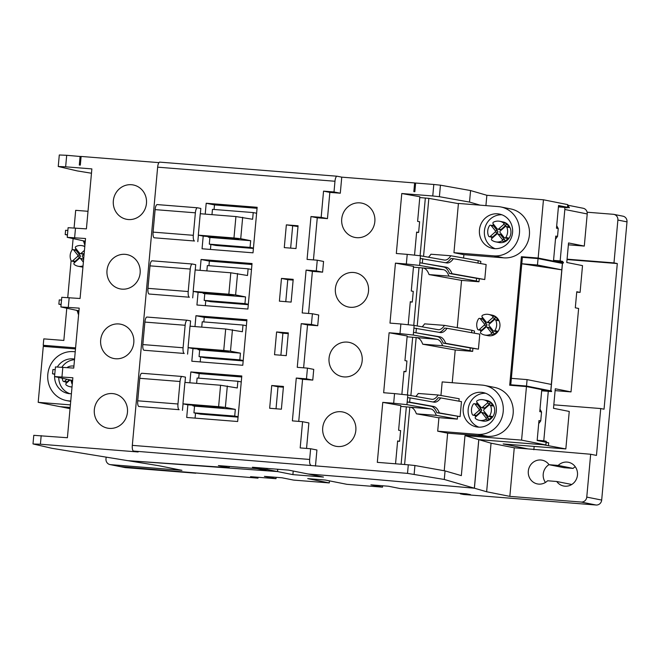 <?xml version="1.0" encoding="UTF-8"?>
<svg xmlns="http://www.w3.org/2000/svg" width="660" height="660" viewBox="0 0 660 660"><rect width="100%" height="100%" fill="white"/><g stroke="black" fill="none" stroke-linecap="round" stroke-linejoin="round"><path stroke-width="0.99" d="M493.655 226.05L491.172 225.555A1.073 1.023 -78.7 0 0 490.594 225.2L493.078 225.695A1.073 1.023 101.3 0 1 493.655 226.05L497.698 231.099A1.073 1.023 101.3 0 1 497.558 232.609L492.665 236.948A1.073 1.023 101.3 0 1 491.807 237.188L489.316 236.692A1.073 1.023 -78.7 0 0 490.182 236.453L492.665 236.948M497.558 232.609L495.074 232.114A1.073 1.023 -78.7 0 0 495.206 230.604L497.698 231.099M506.005 226.429A1.073 1.023 -78.7 0 0 505.147 226.669L500.255 231A1.073 1.023 -78.7 0 0 500.115 232.518L504.157 237.567A1.073 1.023 -78.7 0 0 505.774 237.468A10.477 9.95 -78.7 0 0 507.589 232.345A10.477 9.95 -78.7 0 0 506.731 227.015A1.073 1.023 -78.7 0 0 506.005 226.429L508.497 226.924A1.073 1.023 101.3 0 1 509.215 227.51A10.477 9.95 -78.7 0 0 505.948 223.426A1.073 1.023 101.3 0 1 506.005 225.126L503.514 224.631A1.073 1.023 -78.7 0 0 503.456 222.931A10.477 9.95 -78.7 0 0 499.711 221.282A10.477 9.95 -78.7 0 0 493.507 222.139A1.073 1.023 -78.7 0 0 493.144 223.806L497.186 228.855A1.073 1.023 -78.7 0 0 498.622 228.971L501.113 229.465A1.073 1.023 101.3 0 1 500.247 229.705L497.764 229.21M497.566 233.912L500.049 234.407A1.073 1.023 101.3 0 1 500.627 234.762L498.143 234.267A1.073 1.023 -78.7 0 0 496.699 234.151L491.807 238.491A1.073 1.023 -78.7 0 0 491.865 240.19A10.477 9.95 -78.7 0 0 495.619 241.84A10.477 9.95 -78.7 0 0 501.814 240.983A1.073 1.023 -78.7 0 0 502.178 239.316L504.669 239.811A1.073 1.023 101.3 0 1 504.306 241.477A10.477 9.95 -78.7 0 0 508.266 237.963A1.073 1.023 101.3 0 1 507.218 238.417L504.735 237.922M482.683 319.217L480.199 318.722A1.073 1.023 -78.7 0 0 479.622 318.367L482.105 318.862A1.073 1.023 101.3 0 1 482.683 319.217L486.717 324.266A1.073 1.023 101.3 0 1 486.585 325.776L481.693 330.115A1.073 1.023 101.3 0 1 480.827 330.355L478.343 329.86A1.073 1.023 -78.7 0 0 479.209 329.62L481.693 330.115M486.585 325.776L484.093 325.281A1.073 1.023 -78.7 0 0 484.234 323.771L486.717 324.266M495.033 319.588A1.073 1.023 -78.7 0 0 494.167 319.836L489.283 324.167A1.073 1.023 -78.7 0 0 489.142 325.685L493.177 330.734A1.073 1.023 -78.7 0 0 494.802 330.635A10.477 9.95 -78.7 0 0 496.617 325.512A10.477 9.95 -78.7 0 0 495.751 320.183A1.073 1.023 -78.7 0 0 495.033 319.588L497.516 320.084A1.073 1.023 101.3 0 1 498.242 320.677A10.477 9.95 -78.7 0 0 494.967 316.594A1.073 1.023 101.3 0 1 495.025 318.293L492.541 317.798A1.073 1.023 -78.7 0 0 492.484 316.099A10.477 9.95 -78.7 0 0 488.738 314.449A10.477 9.95 -78.7 0 0 482.534 315.307A1.073 1.023 -78.7 0 0 482.171 316.973L486.205 322.022A1.073 1.023 -78.7 0 0 487.649 322.129L490.132 322.625A1.073 1.023 101.3 0 1 489.274 322.872L486.791 322.377M486.585 327.079L489.077 327.575A1.073 1.023 101.3 0 1 489.654 327.929L487.171 327.434A1.073 1.023 -78.7 0 0 485.727 327.319L480.835 331.658A1.073 1.023 -78.7 0 0 480.892 333.358A10.477 9.95 -78.7 0 0 484.638 335.008A10.477 9.95 -78.7 0 0 490.842 334.15A1.073 1.023 -78.7 0 0 491.205 332.483L493.688 332.978A1.073 1.023 101.3 0 1 493.325 334.645A10.477 9.95 -78.7 0 0 497.285 331.13A1.073 1.023 101.3 0 1 496.246 331.584L493.754 331.089M477.419 404.539L474.928 404.044A1.073 1.023 -78.7 0 0 474.35 403.689L476.834 404.184A1.073 1.023 101.3 0 1 477.419 404.539L481.454 409.588A1.073 1.023 101.3 0 1 481.313 411.097L476.421 415.437A1.073 1.023 101.3 0 1 475.563 415.676L473.071 415.181A1.073 1.023 -78.7 0 0 473.938 414.942L476.421 415.437M481.313 411.097L478.83 410.602A1.073 1.023 -78.7 0 0 478.97 409.093L481.454 409.588M481.321 412.401L483.805 412.896A1.073 1.023 101.3 0 1 484.382 413.251L481.899 412.756A1.073 1.023 -78.7 0 0 480.455 412.64L475.563 416.98A1.073 1.023 -78.7 0 0 475.621 418.679A10.477 9.95 -78.7 0 0 479.374 420.329A10.477 9.95 -78.7 0 0 485.57 419.471A1.073 1.023 -78.7 0 0 485.933 417.805L488.425 418.3A1.073 1.023 101.3 0 1 488.062 419.966A10.477 9.95 -78.7 0 0 492.022 416.452A1.073 1.023 101.3 0 1 490.974 416.905L488.491 416.411A1.073 1.023 -78.7 0 0 489.53 415.957A10.477 9.95 -78.7 0 0 491.345 410.834A10.477 9.95 -78.7 0 0 490.487 405.504A1.073 1.023 -78.7 0 0 488.903 405.157L484.011 409.489A1.073 1.023 -78.7 0 0 483.871 411.007L487.913 416.048A1.073 1.023 -78.7 0 0 488.491 416.411M489.761 404.91L492.253 405.405A1.073 1.023 101.3 0 1 492.97 405.999A10.477 9.95 -78.7 0 0 489.704 401.907A1.073 1.023 101.3 0 1 489.761 403.615L487.27 403.12A1.073 1.023 -78.7 0 0 487.22 401.42A10.477 9.95 -78.7 0 0 483.466 399.77A10.477 9.95 -78.7 0 0 477.262 400.628A1.073 1.023 -78.7 0 0 476.899 402.295L480.942 407.335A1.073 1.023 -78.7 0 0 482.377 407.451L484.869 407.946A1.073 1.023 101.3 0 1 484.003 408.193L481.519 407.698M479.374 420.329L482.691 420.989A10.477 9.95 -78.7 0 0 494.662 411.493A10.477 9.95 -78.7 0 0 486.783 400.43L483.466 399.77M474.35 403.689A1.073 1.023 -78.7 0 0 473.311 404.135A10.477 9.95 -78.7 0 0 471.496 409.258A10.477 9.95 -78.7 0 0 472.354 414.596A1.073 1.023 -78.7 0 0 473.071 415.181M477.329 402.823A10.477 9.95 -78.7 0 0 476.207 404.06M495.619 241.84L498.935 242.5A10.477 9.95 -78.7 0 0 510.906 233.005A10.477 9.95 -78.7 0 0 503.027 221.941L499.711 221.282M490.594 225.2A1.073 1.023 -78.7 0 0 489.547 225.646A10.477 9.95 -78.7 0 0 487.74 230.769A10.477 9.95 -78.7 0 0 488.598 236.107A1.073 1.023 -78.7 0 0 489.316 236.692M493.573 224.334A10.477 9.95 -78.7 0 0 492.451 225.572M484.638 335.008L487.954 335.668A10.477 9.95 -78.7 0 0 499.925 326.172A10.477 9.95 -78.7 0 0 492.046 315.109L488.738 314.449M479.622 318.367A1.073 1.023 -78.7 0 0 478.574 318.813A10.477 9.95 -78.7 0 0 476.759 323.936A10.477 9.95 -78.7 0 0 477.626 329.274A1.073 1.023 -78.7 0 0 478.343 329.86M482.592 317.501A10.477 9.95 -78.7 0 0 481.478 318.739M463.204 408.4A17.49 16.599 -78.7 0 0 476.347 426.871A17.49 16.599 -78.7 0 0 496.32 411.031A17.49 16.599 -78.7 0 0 483.178 392.568A17.49 16.599 -78.7 0 0 463.204 408.4M485.62 393.261A17.49 16.599 -78.7 0 0 468.171 409.39A17.49 16.599 -78.7 0 0 478.871 427.16M479.449 229.911A17.49 16.599 -78.7 0 0 492.591 248.383A17.49 16.599 -78.7 0 0 512.564 232.543A17.49 16.599 -78.7 0 0 499.422 214.079A17.49 16.599 -78.7 0 0 479.449 229.911M501.864 214.772A17.49 16.599 -78.7 0 0 484.415 230.901A17.49 16.599 -78.7 0 0 495.115 248.672M76.131 250.445L73.623 249.942A1.073 1.023 -78.8 0 0 73.037 249.587L75.553 250.09A1.073 1.023 101.2 0 1 76.131 250.445L80.165 255.486A1.073 1.023 101.2 0 1 80.025 257.004L75.141 261.343A1.073 1.023 101.2 0 1 74.283 261.583L71.767 261.088A1.073 1.023 -78.8 0 0 72.625 260.84L75.141 261.343M80.025 257.004L77.517 256.509A1.073 1.023 -78.8 0 0 77.649 254.991L80.165 255.486M80 258.299L82.516 258.794A1.073 1.023 101.2 0 1 83.094 259.149L80.578 258.654A1.073 1.023 -78.8 0 0 79.142 258.538L74.258 262.878A1.073 1.023 -78.8 0 0 74.316 264.577A10.477 9.941 -78.8 0 0 78.07 266.227A10.477 9.941 -78.8 0 0 83.044 265.881M84.793 246.625A10.477 9.941 -78.8 0 0 82.137 245.668A10.477 9.941 -78.8 0 0 75.958 246.526A1.073 1.023 -78.8 0 0 75.595 248.193L79.621 253.242A1.073 1.023 -78.8 0 0 81.064 253.358L83.572 253.852A1.073 1.023 101.2 0 1 82.715 254.092L80.206 253.597M69.828 380.127L66.19 383.361A1.073 1.023 -78.8 0 0 66.247 385.06A10.477 9.941 -78.8 0 0 70.026 386.727A10.477 9.941 -78.8 0 0 72.031 386.9M73.92 366.127A10.477 9.941 -78.8 0 0 67.749 367.108A1.073 1.023 -78.8 0 0 67.279 367.595M73.037 249.587A1.073 1.023 -78.8 0 0 71.998 250.041A10.477 9.941 -78.8 0 0 70.191 255.164A10.477 9.941 -78.8 0 0 71.049 260.494A1.073 1.023 -78.8 0 0 71.767 261.088M76.032 248.737A10.477 9.941 -78.8 0 0 74.926 249.967M54.607 376.604A17.49 16.599 -78.7 0 0 67.831 393.426A17.49 16.599 -78.7 0 0 69.663 393.682A17.49 16.599 -78.7 0 0 71.404 393.723M74.555 359.106A17.49 16.599 -78.7 0 0 72.831 358.875A17.49 16.599 -78.7 0 0 57.403 366.886M549.046 464.706L558.203 465.432A12.103 11.492 101.3 0 1 567.113 462.091A12.103 11.492 101.3 0 1 568.375 462.264A12.103 11.492 101.3 0 1 577.401 475.72A12.103 11.492 101.3 0 1 564.919 486.189A12.103 11.492 101.3 0 1 563.648 486.016A12.103 11.492 101.3 0 1 556.735 481.495L547.586 480.769A12.103 11.492 101.3 0 1 538.676 484.102A12.103 11.492 101.3 0 1 537.405 483.928A12.103 11.492 101.3 0 1 528.388 470.473A12.103 11.492 101.3 0 1 540.87 460.004A12.103 11.492 101.3 0 1 542.132 460.185A12.103 11.492 101.3 0 1 549.046 464.706L563.962 467.676L573.119 468.402A12.103 11.492 101.3 0 1 575.248 466.727M545.457 482.443A12.103 11.492 101.3 0 1 549.005 464.64M556.735 481.495L571.651 484.465A12.103 11.492 101.3 0 0 571.7 484.531M359.865 202.868A17.49 16.599 101.3 0 1 361.697 203.115A17.49 16.599 101.3 0 1 374.731 222.552A17.49 16.599 101.3 0 1 356.697 237.674A17.49 16.599 101.3 0 1 354.865 237.418A17.49 16.599 101.3 0 1 341.839 217.99A17.49 16.599 101.3 0 1 359.865 202.868M353.529 272.481A17.49 16.599 101.3 0 1 355.361 272.737A17.49 16.599 101.3 0 1 368.395 292.165A17.49 16.599 101.3 0 1 350.361 307.288A17.49 16.599 101.3 0 1 348.529 307.04A17.49 16.599 101.3 0 1 335.503 287.603A17.49 16.599 101.3 0 1 353.529 272.481M347.193 342.103A17.49 16.599 101.3 0 1 349.024 342.35A17.49 16.599 101.3 0 1 362.06 361.787A17.49 16.599 101.3 0 1 344.025 376.909A17.49 16.599 101.3 0 1 342.193 376.654A17.49 16.599 101.3 0 1 329.167 357.217A17.49 16.599 101.3 0 1 347.193 342.103M340.857 411.716A17.49 16.599 101.3 0 1 342.688 411.972A17.49 16.599 101.3 0 1 355.724 431.401A17.49 16.599 101.3 0 1 337.689 446.523A17.49 16.599 101.3 0 1 335.866 446.267A17.49 16.599 101.3 0 1 322.831 426.838A17.49 16.599 101.3 0 1 340.857 411.716M128.32 219.532A17.49 16.599 -78.7 0 0 146.347 204.41A17.49 16.599 -78.7 0 0 133.32 184.973A17.49 16.599 -78.7 0 0 131.488 184.718A17.49 16.599 -78.7 0 0 113.454 199.84A17.49 16.599 -78.7 0 0 126.489 219.277A17.49 16.599 -78.7 0 0 128.32 219.532M121.985 289.146A17.49 16.599 -78.7 0 0 140.019 274.024A17.49 16.599 -78.7 0 0 126.984 254.595A17.49 16.599 -78.7 0 0 125.152 254.339A17.49 16.599 -78.7 0 0 107.118 269.462A17.49 16.599 -78.7 0 0 120.153 288.89A17.49 16.599 -78.7 0 0 121.985 289.146M115.648 358.76A17.49 16.599 -78.7 0 0 133.683 343.637A17.49 16.599 -78.7 0 0 120.648 324.209A17.49 16.599 -78.7 0 0 118.817 323.953A17.49 16.599 -78.7 0 0 100.782 339.075A17.49 16.599 -78.7 0 0 113.817 358.512A17.49 16.599 -78.7 0 0 115.648 358.76M109.312 428.381A17.49 16.599 -78.7 0 0 127.347 413.259A17.49 16.599 -78.7 0 0 114.312 393.822A17.49 16.599 -78.7 0 0 112.48 393.575A17.49 16.599 -78.7 0 0 94.446 408.697A17.49 16.599 -78.7 0 0 107.481 428.126A17.49 16.599 -78.7 0 0 109.312 428.381M492.541 317.798L487.649 322.129M487.171 327.434L491.205 332.483M503.514 224.631L498.622 228.971M498.143 234.267L502.178 239.316M487.27 403.12L482.377 407.451M481.899 412.756L485.933 417.805M452.232 382.717L455.21 349.998L472.651 351.384L472.898 348.67M444.221 470.753L447.645 433.166L487.468 436.334A24.75 23.496 -78.7 0 0 512.985 414.925A24.75 23.496 -78.7 0 0 494.538 387.42L484.597 385.44A24.75 23.496 -78.7 0 0 482.006 385.085L442.183 381.917L440.946 395.497M521.582 440.121L545.861 444.956L478.772 439.626L474.35 488.194L444.279 479.473L445.063 470.902L461.34 475.629L464.986 435.625L521.582 440.121L526.457 386.57L509.71 385.242L521.4 256.715L522.423 256.798L521.788 263.761L537.463 265.007L538.048 258.58L522.373 257.334M551.314 384.433L562.435 262.878L538.156 258.043L522.423 256.798L529.84 257.928M538.156 258.043L543.452 199.782L567.74 204.617L567.493 207.289L558.541 205.507L556.479 228.203L558.244 228.55L557.527 236.437L555.761 236.082L553.558 260.312L562.592 262.111L562.65 261.401L556.628 260.923M485.917 205.615L486.857 195.286L543.452 199.782M503.712 257.846A24.75 23.496 -78.7 0 0 529.229 236.437A24.75 23.496 -78.7 0 0 510.782 208.939L500.841 206.959A24.75 23.496 -78.7 0 0 498.251 206.596L458.428 203.437L453.94 252.697L463.889 254.677L503.712 257.846L493.762 255.865A24.75 23.496 -78.7 0 0 519.288 234.457A24.75 23.496 -78.7 0 0 500.841 206.959M463.584 258.043L463.889 254.677M457.248 327.657L461.546 280.385L478.987 281.771L479.234 279.048M480.645 263.554L480.835 261.418L478.178 260.65L477.955 263.076M474.309 333.176L474.499 331.039L471.842 330.264L471.619 332.698M478.178 260.65L450.813 255.758A26.903 10.09 -85.6 0 1 444.716 260.098A26.903 10.09 -85.6 0 1 444.345 260.048L420.478 255.783L420.238 258.464L446.581 262.919A29.593 11.096 94.4 0 0 447.002 262.969A29.593 11.096 94.4 0 0 453.379 258.687L486.131 264.536L484.762 279.535L476.569 278.322L476.33 280.995L448.965 276.111L429.074 274.585L461.546 280.385M471.842 330.264L444.477 325.38A26.903 10.09 -85.6 0 1 438.38 329.711A26.903 10.09 -85.6 0 1 438.009 329.662L414.142 325.405L413.902 328.078L440.245 332.533A29.593 11.096 94.4 0 0 440.665 332.582A29.593 11.096 94.4 0 0 447.043 328.309L479.795 334.15L478.426 349.148L470.233 347.935L469.994 350.617L442.629 345.724L422.738 344.198L455.21 349.998M567.072 259.165L613.981 262.894L617.884 220.052A5.379 5.107 -78.7 0 0 613.272 214.294L587.111 212.215M526.457 386.57L541.786 389.623L539.781 411.642L541.546 411.997L540.738 420.89L538.972 420.544L537.158 440.492L546.191 442.291L546.282 441.309L537.884 440.641M581.179 502.045A5.379 5.107 -78.7 0 0 586.765 497.095L601.681 500.065A5.379 5.107 101.3 0 1 596.095 505.015L581.179 502.045L509.842 496.378L486.635 491.758L491.056 443.19L478.822 439.634L543.403 444.766L565.834 448.932L569.25 411.444L553.501 408.309L555.283 388.765L571.024 391.9L578.622 308.467L575.306 307.808L576.766 291.736L580.082 292.397L582.516 265.625L566.775 262.49L568.549 242.946L584.298 246.081L587.218 213.947L564.836 209.492L560.159 260.898L562.65 261.401M565.834 448.932L503.159 443.949L528.025 448.899L514.264 447.81L491.056 443.19M555.11 390.629L571.024 391.9M576.733 292.132L580.082 292.397M458.939 401.181L459.162 398.747L438.141 394.993L418.25 393.467A26.903 10.09 94.4 0 1 415.734 396.437M484.597 385.44A24.75 23.496 -78.7 0 1 503.044 412.945A24.75 23.496 -78.7 0 1 477.518 434.354L437.695 431.186L438.933 417.64L457.306 419.1L436.293 415.346L416.402 413.82L438.916 417.838M439.395 196.696L469.524 202.075L470.572 190.558L440.443 185.179L439.395 196.696L432.762 195.979L433.81 184.47L415.643 183.026L414.851 191.697L413.837 191.614L414.628 182.944L341.756 177.152L340.296 193.215L329.851 192.39L323.548 191.136L334.001 191.969L334.975 181.252L157.641 167.17L132.322 445.368L309.655 459.459L310.629 448.742L300.185 447.917L302.569 421.69L292.38 420.874L296.274 378.04L306.471 378.848L307.445 368.132L297.256 367.323L301.224 323.656L311.421 324.464L312.394 313.756L302.197 312.947L306.1 270.105L316.288 270.913L317.262 260.205L307.073 259.397L310.975 216.554L321.164 217.363L323.548 191.136M416.608 232.394L418.63 232.444L419.603 221.735L417.615 221.38L419.851 196.746L401.775 193.52L432.762 195.979M419.776 197.554L428.835 198.355L458.411 203.635M480.158 205.161L469.524 202.075M518.191 385.91L510.774 384.78L511.36 378.353L527.092 379.607L526.507 386.034L510.774 384.78L510.724 385.316M541.753 390.035L550.688 391.397L550.729 390.86L539.253 389.12M537.463 265.007L561.751 269.833L521.788 263.761L511.36 378.353M545.861 444.956L546.109 442.274M478.772 439.626L464.986 435.625M472.651 351.384L469.994 350.617M486.857 195.286L470.572 190.558M84.455 250.346L81.064 253.358M83.721 258.373L82.549 256.905A1.073 1.023 -78.8 0 1 82.69 255.387L84.109 254.133M80.578 258.654L83.383 262.16M74.506 359.692A17.49 16.599 -78.7 0 0 61.9 367.166M58.748 377.578A17.49 16.599 -78.7 0 0 69.927 393.698M74.085 227.898L75.685 210.325L88.011 211.299M52.264 347.086L43.213 345.296L43.799 338.869L63.838 340.453L66.767 308.352M67.749 297.52L71.107 260.609M72.08 249.934L73.103 238.73M43.213 345.296L75.578 347.861M78.07 266.227L81.419 266.896A10.477 9.941 -78.8 0 0 82.937 267.069M75.224 351.78L73.483 351.64A24.75 23.496 -78.7 0 0 47.965 373.048A24.75 23.496 -78.7 0 0 66.412 400.554L70.554 401.379A24.75 23.496 -78.7 0 0 70.711 401.404M75.487 348.925L43.279 346.368L38.189 402.328L70.389 404.885M120.136 466.587A5.379 5.107 -78.7 0 0 120.871 466.702L195.838 473.096M596.095 505.015L463.609 494.488L460.3 493.829L470.489 494.637L466.348 493.812L400.092 488.548L388.492 486.238L370.912 484.844L382.511 487.154L346.846 484.316L325.298 480.034L307.717 478.632L329.266 482.922L293.593 480.092L281.993 477.782L264.412 476.38L276.012 478.69L250.536 476.668L257.994 478.154L258.076 477.271M277.769 469.252L277.563 471.578L127.867 460.663L158.722 465.704L181.929 470.324L110.591 464.656L120.532 466.636A5.379 5.107 101.3 0 1 119.971 466.562L110.03 464.582A5.379 5.107 -78.7 0 0 110.591 464.656M257.994 478.154L120.532 466.636M486.635 491.758L474.4 488.21L356.548 477.848M277.563 471.578L292.891 474.631L323.466 477.056L308.137 474.004L356.54 477.856L308.055 473.987L288.577 470.118L252.392 467.239L261.17 468.988L218.377 465.589L229.07 467.717L229.185 466.447M110.03 464.582A5.379 5.107 -78.7 0 1 105.98 458.898L106.144 457.132M70.043 408.672L60.109 406.651M195.83 473.212L125.507 467.627A5.379 5.107 101.3 0 1 124.946 467.552L120.301 466.628M277.687 469.252L277.48 471.562L267.795 470.794L257.4 468.724L267.077 469.491L277.48 471.562M444.279 479.473L407.517 473.377L133.493 451.052L138.138 451.976L40.4 444.213L33.33 444.015L51.917 448.297L127.751 460.655L229.07 467.717M229.152 467.734L229.267 466.455M433.81 184.47L440.443 185.179M58.245 166.501L59.293 154.984L66.693 155.298L65.645 166.815L58.245 166.501L77.162 170.899L91.476 173.233M81.106 156.569L66.693 155.298M474.35 488.194L356.507 477.84M407.517 473.377L408.301 464.813L377.314 462.346L382.767 402.369L393.673 403.235L394.548 393.599L383.65 392.733L389.103 332.755L400.001 333.622L400.884 323.977L389.986 323.111L395.439 263.134L406.337 264L407.22 254.364L396.322 253.498L401.775 193.52M313.442 259.9L317.27 217.808L327.459 218.617L329.851 192.39M308.566 313.45L312.394 271.359L322.591 272.167L323.565 261.459L317.262 260.205M303.616 367.834L307.527 324.91L317.716 325.718L318.689 315.01L312.394 313.756M298.741 421.385L302.577 379.286L312.766 380.102L313.739 369.385L307.445 368.132M306.545 448.42L308.872 422.944L302.569 421.69M310.629 448.742L316.924 449.996L315.463 466.067M414.546 255.04L416.633 232.089L418.63 232.444M408.21 324.654L410.297 301.711L412.294 302.065L413.267 291.357L411.279 290.994L413.515 266.368L395.439 263.134M401.874 394.276L403.969 371.324L405.958 371.679L406.939 360.971L404.943 360.616L407.179 335.981L389.103 332.755M397.6 441.243L399.622 441.301L400.603 430.592L398.607 430.229L400.843 405.595L382.767 402.369M395.546 463.798L397.633 440.946L399.622 441.301M428.835 198.355L423.555 256.336M428.406 257.202A26.903 10.09 94.4 0 0 430.922 254.232L450.813 255.758M413.44 267.168L443.462 269.684A26.903 10.09 -85.6 0 1 448.965 276.111M422.499 267.968L417.219 325.949M422.07 326.815A26.903 10.09 94.4 0 0 424.586 323.854L444.477 325.38M429.074 274.585A26.903 10.09 94.4 0 0 423.571 268.158M407.113 336.79L437.126 339.306A26.903 10.09 -85.6 0 1 442.629 345.724M416.163 337.582L410.883 395.571M422.738 344.198A26.903 10.09 94.4 0 0 417.236 337.78M400.777 406.403L430.79 408.919L406.931 404.662L393.673 403.235M409.827 407.203L404.613 464.516M416.402 413.82A26.903 10.09 94.4 0 0 410.899 407.393M478.987 281.771L476.33 280.995M453.379 258.687L450.895 258.497A29.593 11.096 -85.6 0 1 445.541 262.729M420.238 258.464L419.842 262.746L443.71 267.011A29.593 11.096 -85.6 0 1 449.534 273.488L476.569 278.322M449.534 273.488L452.017 273.685A29.593 11.096 94.4 0 0 446.193 267.201L419.842 262.746L419.603 265.427L443.462 269.684M447.043 328.309L444.56 328.111A29.593 11.096 -85.6 0 1 439.205 332.351M413.902 328.078L413.507 332.368L437.374 336.625A29.593 11.096 -85.6 0 1 443.198 343.109L470.233 347.935M443.198 343.109L445.681 343.299A29.593 11.096 94.4 0 0 439.857 336.814L413.507 332.368L413.267 335.041L437.126 339.306M438.141 394.993A26.903 10.09 -85.6 0 1 432.044 399.333A26.903 10.09 -85.6 0 1 431.673 399.284L407.806 395.018L407.171 401.981L431.038 406.246A29.593 11.096 -85.6 0 1 436.862 412.723L460.103 416.625L439.345 412.912A29.593 11.096 94.4 0 0 433.521 406.436L409.662 402.171L410.05 397.889L433.917 402.146A29.593 11.096 94.4 0 0 434.329 402.204A29.593 11.096 94.4 0 0 440.707 397.922L461.472 401.626L460.103 416.625M440.707 397.922L438.223 397.733A29.593 11.096 -85.6 0 1 432.877 401.965M457.306 419.1L457.553 416.419M430.79 408.919A26.903 10.09 -85.6 0 1 436.293 415.346M419.603 265.427L406.337 264M407.22 254.364L420.478 255.783M413.267 335.041L400.001 333.622M400.884 323.977L414.142 325.405M394.548 393.599L407.806 395.018M445.063 470.902L414.925 465.523L414.15 474.086M192.968 348.579L191.821 361.226L242.781 365.277L246.922 319.762L195.962 315.711L194.972 326.576M203.206 236.123L202.051 248.77L253.011 252.821L257.152 207.298L206.2 203.255L205.21 214.12M283.453 386.447L271.73 385.514L269.659 408.268L281.383 409.2L283.453 386.447M288.321 332.896L276.606 331.963L274.535 354.717L286.25 355.649L288.321 332.896M293.197 279.337L281.474 278.413L279.403 301.166L291.126 302.099L293.197 279.337M286.349 224.862L284.278 247.615L296.002 248.548L298.072 225.786L286.349 224.862L298.007 226.537M198.091 292.355L196.936 305.002L247.896 309.045L252.037 263.53L201.077 259.479L200.087 270.352M187.852 404.811L186.706 417.458L237.658 421.509L241.799 375.986L190.847 371.943L189.857 382.808M242.674 217.297L240.727 238.714L233.97 237.979L235.925 216.562L252.623 219.277L253.225 212.578L212.462 209.344L211.975 214.657M208.304 236.536L208.246 237.13L209.905 237.46L209.294 244.15L215.927 245.471L253.407 248.449M235.925 216.562L200.252 213.724L198.305 235.15L203.272 236.14L233.846 238.565L238.821 239.555L208.246 237.13M237.559 273.521L235.612 294.946L228.855 294.212L230.802 272.786L247.5 275.5L248.111 268.81L207.347 265.567L206.861 270.889M203.181 292.768L203.131 293.353L204.79 293.683L204.179 300.382L210.804 301.702L248.292 304.681M230.802 272.786L195.137 269.957L193.182 291.373L198.157 292.363L228.731 294.797L233.706 295.787L203.131 293.353M232.444 329.752L230.488 351.178L223.74 350.435L225.687 329.018L242.385 331.733L242.995 325.042L202.232 321.799L201.745 327.112M198.066 348.991L198.017 349.585L199.666 349.915L199.064 356.606L205.689 357.926L243.177 360.904M225.687 329.018L190.014 326.188L188.067 347.605L193.042 348.596L223.616 351.021L228.583 352.011L198.017 349.585M209.905 237.46L250.668 240.694L250.058 247.393L253.448 248.061M209.294 244.15L250.058 247.393M204.79 293.683L245.553 296.926L244.942 303.616L248.325 304.293M204.179 300.382L244.942 303.616M199.666 349.915L240.438 353.149L239.827 359.849L243.21 360.525M199.064 356.606L239.827 359.849M227.321 385.984L225.374 407.401L218.617 406.667L220.572 385.25L237.27 387.964L237.88 381.265L197.109 378.031L196.63 383.344M192.951 405.224L192.893 405.817L194.551 406.147L193.941 412.838L200.574 414.158L238.054 417.136M220.572 385.25L184.899 382.412L182.952 403.837L187.927 404.827L218.493 407.253L223.468 408.243L192.893 405.817M194.551 406.147L235.315 409.382L234.712 416.08L238.095 416.749M193.941 412.838L234.712 416.08M190.847 371.943L199.13 373.593L241.717 376.975M199.13 373.593L198.718 378.155M195.533 413.152L195.079 418.126M201.077 259.479L209.368 261.129L251.947 264.512M209.368 261.129L208.948 265.7M205.763 300.696L205.318 305.662M195.962 315.711L204.254 317.361L246.832 320.743M204.254 317.361L203.833 321.932M200.648 356.928L200.194 361.894M257.062 208.288L214.483 204.905L214.071 209.468M210.886 244.464L210.433 249.439M200.351 213.733L200.83 208.453L197.513 207.793A5.379 1.683 94.5 0 0 197.456 207.785A5.379 1.683 94.5 0 0 195.368 212.817L155.117 209.624L153.07 232.114L193.322 235.306L195.368 212.817M193.322 235.306A5.379 1.683 94.5 0 0 194.494 240.999L154.242 237.798A5.379 1.683 -85.5 0 1 153.07 232.114M154.242 237.798L194.494 240.999M197.81 241.659L198.396 235.166M214.483 204.905L206.2 203.255M195.236 269.965L195.715 264.685L192.398 264.025A5.379 1.683 94.5 0 0 192.34 264.016A5.379 1.683 94.5 0 0 190.253 269.049L150.001 265.848L147.947 288.337L188.207 291.538L190.253 269.049M188.207 291.538A5.379 1.683 94.5 0 0 189.379 297.223L149.119 294.03A5.379 1.683 -85.5 0 1 147.947 288.337M149.119 294.03L189.379 297.223M192.695 297.883L193.281 291.398M190.113 326.188L190.6 320.909L187.283 320.248A5.379 1.683 94.5 0 0 187.217 320.24A5.379 1.683 94.5 0 0 185.138 325.281L144.878 322.08L142.832 344.57L183.092 347.77L185.138 325.281M183.092 347.77A5.379 1.683 94.5 0 0 184.255 353.455L144.004 350.254A5.379 1.683 -85.5 0 1 142.832 344.57M144.004 350.254L184.255 353.455M187.572 354.115L188.166 347.622M184.998 382.421L185.476 377.14L182.16 376.48A5.379 1.683 94.5 0 0 182.102 376.472A5.379 1.683 94.5 0 0 180.015 381.505L139.763 378.304L137.717 400.801L177.969 403.994L180.015 381.505M177.969 403.994A5.379 1.683 94.5 0 0 179.14 409.687L138.889 406.486A5.379 1.683 -85.5 0 1 137.717 400.801M138.889 406.486L179.14 409.687M182.457 410.347L183.051 403.854M317.716 325.718L311.421 324.464M322.591 272.167L316.288 270.913M327.459 218.617L321.164 217.363M474.4 488.21L478.822 439.634M509.842 496.378L514.264 447.81M586.765 497.095L590.667 454.253L596.467 455.408L600.732 408.548L604.04 409.208L617.298 263.554L613.981 262.894M528.025 448.899L590.667 454.253M567.683 205.177L583.176 208.263A5.379 5.107 101.3 0 1 587.218 213.947M568.384 244.81L584.298 246.081M70.15 407.492L60.109 406.692M601.681 500.065L627 221.867L617.884 220.052M613.841 214.368L622.957 216.183A5.379 5.107 101.3 0 1 627 221.867M564.836 209.492A5.379 5.107 -78.7 0 0 564.63 207.388L567.121 207.892A5.379 5.107 -78.7 0 0 566.89 207.256L569.382 207.751A5.379 5.107 -78.7 0 0 567.691 205.639L567.641 205.631M565.026 207.1L566.89 207.256M541.678 390.811L551.545 391.561L551.595 391.025L550.869 390.885L562.518 262.903L563.335 263.06L563.409 262.267L562.592 262.111M548.27 391.207L550.819 391.421M550.762 261.104L562.518 262.903M460.3 493.829L460.342 493.334M382.511 487.154L382.643 485.776M329.266 482.922L329.455 480.859M276.012 478.69L276.144 477.312M33 443.891L33.784 435.328L67.403 437.728L72.864 377.751L54.557 376.563L72.616 380.465M158.944 162.632L81.114 156.445L80.322 165.124L79.307 165.041L80.099 156.362M54.557 376.563L55.44 366.927L73.738 368.107L79.2 308.129L60.893 306.95L61.776 297.313L80.075 298.493L85.528 238.516L67.229 237.336L68.112 227.692L86.41 228.871L91.864 168.894L65.645 166.815M341.756 177.152L337.12 176.228A5.379 1.683 94.5 0 0 337.054 176.22A5.379 1.683 94.5 0 0 334.975 181.252M415.635 183.142L414.628 182.944M558.442 206.572L567.493 207.289M562.435 262.878L562.501 262.094M550.729 390.86L551.372 384.442L527.092 379.607M541.687 390.687L550.688 391.397M312.766 380.102L306.471 378.848M133.493 451.052A5.379 1.683 -85.5 0 1 132.322 445.368M157.641 167.17A5.379 1.683 -85.5 0 1 159.728 162.129A5.379 1.683 -85.5 0 1 159.786 162.137L336.996 176.22M548.287 391.33L543.782 440.806L546.282 441.309M548.435 445.467L548.674 442.786L546.191 442.291M533.849 449.74L534.154 446.416M317.27 217.808L310.975 216.554M302.577 379.286L296.274 378.04M312.394 271.359L306.1 270.105M307.527 324.91L301.224 323.656M340.296 193.215L334.001 191.969M309.655 459.459A5.379 1.683 94.5 0 0 310.827 465.143M290.647 248.127L292.652 226.108M285.772 301.678L287.776 279.667L281.474 278.413M287.776 279.667L293.131 280.087M280.896 355.228L282.901 333.217L276.606 331.963M282.901 333.217L288.255 333.638M276.028 408.779L278.025 386.768L271.73 385.514M278.025 386.768L283.379 387.189M240.727 238.714L250.668 240.694M253.225 212.578L256.616 213.254M230.488 351.178L240.438 353.149M242.995 325.042L246.378 325.71M235.612 294.946L245.553 296.926M248.111 268.81L251.493 269.486M225.374 407.401L235.315 409.382M237.88 381.265L241.263 381.942M182.952 403.837L218.617 406.667M188.067 347.605L223.74 350.435M193.182 291.373L228.855 294.212M198.305 235.15L233.97 237.979M155.117 209.624A5.379 1.683 -85.5 0 1 157.195 204.583A5.379 1.683 -85.5 0 1 157.261 204.592L197.389 207.785M150.001 265.848A5.379 1.683 -85.5 0 1 152.081 260.815A5.379 1.683 -85.5 0 1 152.146 260.824L192.274 264.016M144.878 322.08A5.379 1.683 -85.5 0 1 146.965 317.048A5.379 1.683 -85.5 0 1 147.023 317.056L187.16 320.24M139.763 378.304A5.379 1.683 -85.5 0 1 141.85 373.271A5.379 1.683 -85.5 0 1 141.908 373.279L182.044 376.472M70.158 407.451L59.779 406.626L38.189 402.328M60.893 306.95L78.953 310.852M67.229 237.336L85.28 241.238M85.14 242.814A26.903 6.666 94.7 0 0 83.251 241.065M78.804 312.436A26.903 6.666 94.7 0 0 76.915 310.687M72.468 382.049A26.903 6.666 94.7 0 0 70.579 380.3M72.311 383.757L71.882 383.724A29.593 7.334 94.7 0 0 70.818 380.374M55.184 369.699L52.924 369.517L52.528 373.799L54.797 373.981M54.763 374.311L52.528 373.799M72.311 383.823L71.882 383.724M78.647 314.143L78.218 314.102A29.593 7.334 94.7 0 0 77.154 310.761M61.52 300.085L59.26 299.896L58.864 304.186L61.132 304.367M61.099 304.697L58.864 304.186M78.647 314.201L78.218 314.102M84.983 244.522L84.554 244.489A29.593 7.334 94.7 0 0 83.49 241.139M67.856 230.464L65.596 230.282L65.2 234.564L67.468 234.754M67.435 235.075L65.2 234.564M84.983 244.588L84.554 244.489M408.301 464.813L414.925 465.523M436.862 412.723L439.345 412.912M406.931 404.662L407.171 401.981L409.662 402.171M407.566 397.7L410.05 397.889M478.426 349.148L445.681 343.299M415.998 332.558L416.386 328.267M484.762 279.535L452.017 273.685M422.334 262.936L422.722 258.654M401.115 464.236L406.337 406.832M407.426 394.952L412.673 337.219M413.754 325.339L419.009 267.597M420.09 255.717L425.345 197.983M403.936 371.629L405.958 371.679M410.272 302.008L412.294 302.065M267.176 468.41L267.077 469.491M293.221 471.042L292.891 474.631M261.269 467.948L261.17 468.988M558.203 465.432L573.119 468.402M54.755 374.311A17.49 16.599 -78.7 0 0 54.623 375.87M66.412 400.554A24.75 23.496 -78.7 0 0 69.003 400.909L70.744 401.049M73.796 261.484A10.477 9.941 -78.8 0 0 74.489 262.672M73.623 249.942L77.649 254.991M77.517 256.509L72.625 260.84M65.736 381.95A10.477 9.941 -78.8 0 0 66.437 383.138M62.238 378.378A10.477 9.941 -78.8 0 0 62.997 380.96A1.073 1.023 -78.8 0 0 64.573 381.315L67.089 381.81A1.073 1.023 101.2 0 1 66.231 382.049L63.715 381.554M66.718 379.409L64.573 381.315M84.183 253.308L83.572 253.852M83.094 259.149L83.597 259.784M69.151 379.978L67.089 381.81M562.328 263.414L538.048 258.58M550.786 390.868L526.507 386.034M522.415 256.913L521.4 256.715M453.94 252.697L493.762 255.865M437.695 431.186L447.645 433.166M567.534 207.38L567.691 205.639M545.886 445.261L546.084 442.579M546.125 442.588L548.674 442.786M562.493 262.193L563.409 262.267M550.72 390.959L551.595 391.025M554.136 260.42L560.159 260.898M558.418 206.902L564.63 207.388M537.174 440.286L543.782 440.806M540.012 409.159L541.546 411.997M538.692 423.654L540.738 420.89M556.702 225.72L558.244 228.55M555.481 239.192L557.527 236.437M553.822 404.827L600.732 408.548M567.039 259.561L617.298 263.554M480.34 330.256A10.477 9.95 -78.7 0 0 481.058 331.46M484.093 325.281L479.209 329.62M480.199 318.722L484.234 323.771M491.32 237.088A10.477 9.95 -78.7 0 0 492.03 238.293M495.074 232.114L490.182 236.453M491.172 225.555L495.206 230.604M475.076 415.577A10.477 9.95 -78.7 0 0 475.786 416.782M474.928 404.044L478.97 409.093M478.83 410.602L473.938 414.942M489.761 403.615L484.869 407.946M484.382 413.251L488.425 418.3M506.005 225.126L501.113 229.465M500.627 234.762L504.669 239.811M495.025 318.293L490.132 322.625M489.654 327.929L493.688 332.978M487.22 401.42L489.704 401.907M492.97 405.999L490.487 405.504M503.456 222.931L505.948 223.426M509.215 227.51L506.731 227.015M492.484 316.099L494.967 316.594M498.242 320.677L495.751 320.183M120.871 466.702L125.507 467.627M41.184 435.641L40.4 444.213M75.512 228.005L74.629 237.649M69.176 297.627L68.293 307.263M62.84 367.24L61.957 376.885M431.038 406.246L433.521 406.436M437.374 336.625L439.857 336.814M443.71 267.011L446.193 267.201M69.003 400.909L70.719 401.255M477.518 434.354L487.468 436.334M494.802 330.635L497.285 331.13M493.325 334.645L490.842 334.15M505.774 237.468L508.266 237.963M504.306 241.477L501.814 240.983M489.53 415.957L492.022 416.452M488.062 419.966L485.57 419.471M82.137 245.668L84.835 246.196M70.026 386.727L72.006 387.115M197.456 207.785L157.195 204.583M192.34 264.016L152.081 260.815M187.217 320.24L146.965 317.048M182.102 376.472L141.85 373.271M159.728 162.129L337.054 176.22"/></g></svg>
